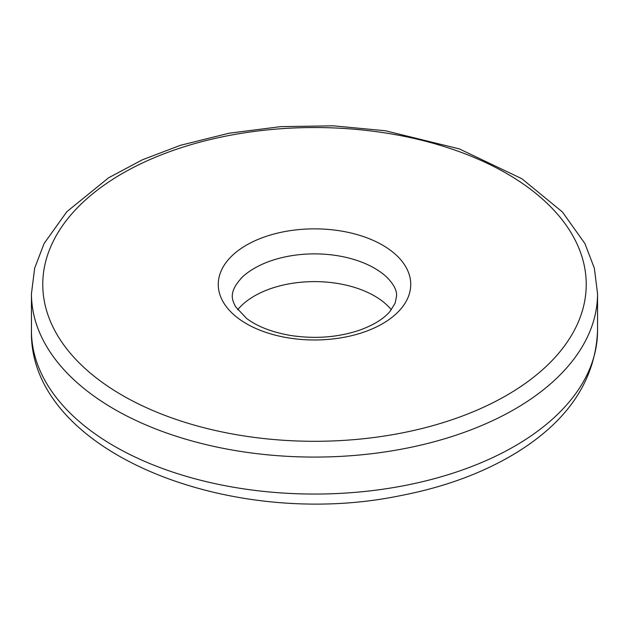 <?xml version="1.0" encoding="UTF-8"?>
<svg xmlns="http://www.w3.org/2000/svg" width="629" height="629" viewBox="0 0 629 629"><rect width="100%" height="100%" fill="white"/><g stroke="black" fill="none" stroke-linecap="round" stroke-linejoin="round"><path stroke-width="0.94" d="M241.261 278.097A84.915 49.023 180 0 1 242.511 276.902A84.915 49.023 180 0 1 254.454 268.237A84.915 49.023 180 0 1 386.489 276.902A84.915 49.023 180 0 1 387.747 278.104M237.668 309.767A84.915 49.023 180 0 1 254.454 295.968A84.915 49.023 180 0 1 391.332 309.767M382.55 323.707A96.237 55.564 180 0 1 246.45 323.707A96.237 55.564 180 0 1 246.45 245.129A96.237 55.564 180 0 1 382.55 245.129A96.237 55.564 180 0 1 382.55 323.707M122.356 173.486A271.728 156.88 0 0 0 122.356 395.35A271.728 156.88 0 0 0 506.644 395.35A271.728 156.88 0 0 0 506.644 173.486A271.728 156.88 0 0 0 122.356 173.486M31.45 293.657L34.658 268.166L44.132 243.462L66.878 211.659L108.644 177.763L142.374 159.797L180.476 145.299L229.027 133.222L280.534 126.657L333.228 125.824L385.27 130.738L459.359 148.908L521.866 178.722L562.42 211.989L584.923 243.565L594.358 268.221L597.55 293.657A283.05 163.414 180 0 1 514.648 409.212A283.05 163.414 180 0 1 206.178 444.64A283.05 163.414 180 0 1 31.45 293.657L31.45 330.634A283.05 163.414 180 0 0 206.178 481.617A283.05 163.414 180 0 0 514.648 446.189A283.05 163.414 180 0 0 597.55 330.634C595.498 379.782 568.577 420.392 516.786 452.471C483.811 472.662 445.096 487.035 400.649 495.597C230.819 531.025 28.447 452.117 31.45 330.634M386.489 276.902C393.573 283.915 396.938 290.268 396.584 295.976L395.106 303.272L389.886 311.552C383.69 318.817 373.697 324.989 359.89 330.068C338.386 337.356 315.365 339.173 290.842 335.509C272.2 332.293 257.45 326.6 246.576 318.423L235.655 306.803C232.258 300.088 227.816 292.493 242.511 276.902M597.55 293.657L597.55 330.634"/></g></svg>
